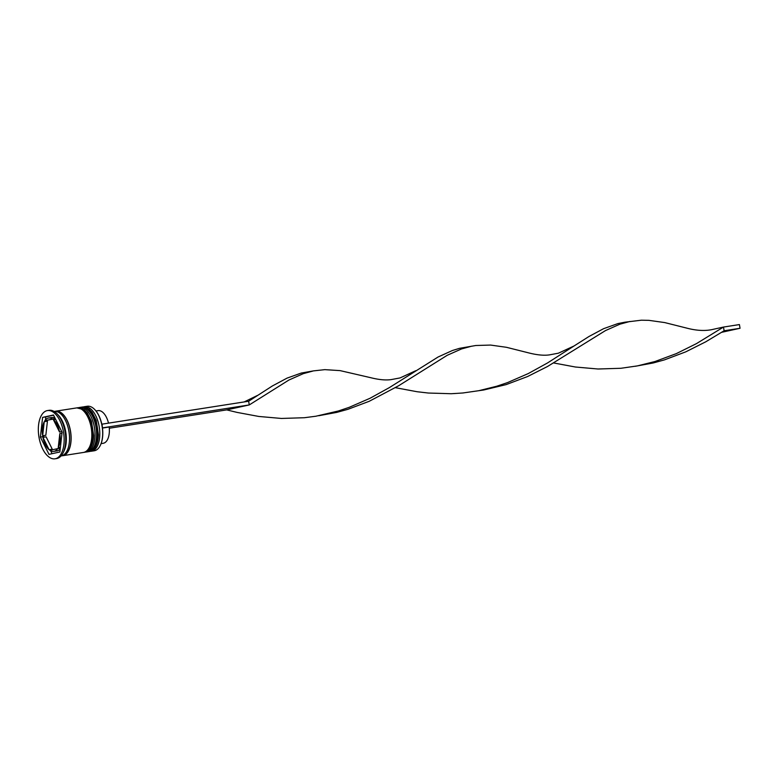 <?xml version="1.0" encoding="UTF-8"?>
<svg xmlns="http://www.w3.org/2000/svg" width="779" height="779" viewBox="0 0 779 779"><rect width="100%" height="100%" fill="white"/><g stroke="black" fill="none" stroke-linecap="round" stroke-linejoin="round"><path stroke-width="1.17" d="M91.367 451.226L94.23 450.778A22.533 11.539 -98.9 0 0 94.59 450.71A22.533 11.539 -98.9 0 0 100.345 445.325A22.533 11.539 -98.9 0 0 94.756 409.579A22.533 11.539 -98.9 0 0 87.277 406.248L84.405 406.696A22.533 11.539 81.1 0 1 99.225 426.834A22.533 11.539 81.1 0 1 91.718 451.158A22.533 11.539 81.1 0 1 91.367 451.226A22.533 11.539 81.1 0 1 90.432 451.294M83.499 406.92A22.533 11.539 81.1 0 1 84.054 406.765A22.533 11.539 81.1 0 1 84.405 406.696M78.718 407.66A22.533 11.539 81.1 0 1 79.273 407.514A22.533 11.539 81.1 0 1 79.633 407.446A22.533 11.539 81.1 0 1 94.444 427.574A22.533 11.539 81.1 0 1 86.936 451.898A22.533 11.539 81.1 0 1 86.586 451.966A22.533 11.539 81.1 0 1 85.651 452.044M55.007 458.802L56.594 458.549A24.412 12.503 -98.9 0 0 56.984 458.48A24.412 12.503 -98.9 0 0 63.216 452.648A24.412 12.503 -98.9 0 0 57.169 413.922A24.412 12.503 -98.9 0 0 49.067 410.319L47.47 410.572A24.412 12.503 -98.9 0 0 47.081 410.64A24.412 12.503 -98.9 0 0 38.95 436.99A24.412 12.503 -98.9 0 0 55.007 458.802A24.412 12.503 -98.9 0 0 55.387 458.734A24.412 12.503 -98.9 0 0 63.527 432.374A24.412 12.503 -98.9 0 0 47.47 410.572M86.586 451.966L88.173 451.723A22.533 11.539 -98.9 0 0 88.533 451.654A22.533 11.539 -98.9 0 0 96.041 427.33A22.533 11.539 -98.9 0 0 81.22 407.193L79.633 407.446M61.872 455.773A22.533 11.539 -98.9 0 0 62.68 455.705L83.392 452.463A22.533 11.539 -98.9 0 0 83.752 452.395A22.533 11.539 -98.9 0 0 91.26 428.08A22.533 11.539 -98.9 0 0 76.439 407.943L55.728 411.176A22.533 11.539 -98.9 0 0 55.367 411.244A22.533 11.539 -98.9 0 0 54.939 411.361M62.68 455.705A22.533 11.539 -98.9 0 0 63.041 455.637A22.533 11.539 -98.9 0 0 70.548 431.313A22.533 11.539 -98.9 0 0 55.728 411.176M61.054 455.958L61.093 455.949A22.533 11.539 -98.9 0 0 61.444 455.881A22.533 11.539 -98.9 0 0 68.951 431.556A22.533 11.539 -98.9 0 0 54.131 411.429L54.102 411.429M57.675 448.626L49.914 450.33A16.895 8.657 -98.9 0 0 53.848 451.382A16.895 8.657 -98.9 0 0 54.111 451.333A16.895 8.657 -98.9 0 0 57.675 448.626L60.285 448.217M56.76 450.914A16.895 8.657 -98.9 0 0 57.033 450.885A16.895 8.657 -98.9 0 0 57.295 450.837A16.895 8.657 -98.9 0 0 60.197 448.996M108.495 423.124A16.525 8.462 -98.9 0 0 98.086 410.64L95.992 410.971M94.882 409.715A22.153 11.344 81.1 0 1 95.009 409.842A22.153 11.344 81.1 0 1 101.806 424.185L248.637 401.234L249.27 404.934L226.708 409.89L237.079 412.403L258.794 416.453L281.423 418.45L304.433 417.719L315.894 416.22L338.368 410.981L349.245 407.32L370.025 398.273L389.276 387.66L438.08 357.006L452.424 350.501L459.532 348.33L475.794 345.506L490.604 345.068L506.467 347.307L529.214 353.023C537.325 355.039 544.054 355.662 549.409 354.883L558.397 353.189L573.987 346.012L588.973 336.499L603.579 328.689L617.815 323.606L624.972 322.185L641.38 320.198L648.888 320.344L664.75 322.584L687.487 328.3C697.439 330.832 706.193 331.124 713.759 329.196L723.477 327.063L724.119 330.763L705.755 341.806L685.793 351.835L664.409 359.888L653.299 362.946L635.265 366.286M44.247 421.692A16.895 8.657 -98.9 0 0 42.65 435.753L45.834 435.247L47.431 421.196L44.247 421.692L42.65 435.753M55.27 418.615L52.563 419.034A16.895 8.657 -98.9 0 0 48.629 417.992A16.895 8.657 -98.9 0 0 44.802 420.738L55.29 418.644M55.017 418.109A16.895 8.657 -98.9 0 0 51.813 417.495L48.629 417.992M61.784 431.683L59.555 432.033A16.895 8.657 -98.9 0 0 53.391 419.677L55.63 419.326M60.392 447.341L58.23 447.682A16.895 8.657 -98.9 0 0 59.827 433.621L61.979 433.29M52.563 419.034L44.802 420.738M59.555 432.033L53.391 419.677M58.23 447.682L59.827 433.621M101.806 424.185A22.153 11.344 -98.9 0 1 102.448 427.885A22.153 11.344 81.1 0 1 100.501 444.994A22.153 11.344 81.1 0 1 100.423 445.16M42.611 417.378L40.381 437.068L48.999 454.371L59.856 451.986L62.096 432.296L53.469 415.003L42.611 417.378L45.805 416.882L45.464 419.881M63.216 452.648L64.014 451.002A22.533 11.539 -98.9 0 0 58.425 415.256L57.169 413.922M43.682 435.588L43.566 436.571L40.381 437.068M45.377 420.65L45.27 421.527M53.566 415.178L45.805 416.882M43.566 436.571L43.877 437.185M50.031 449.541L50.372 450.233M50.645 450.768L52.096 453.69M52.271 449.191L46.107 436.834L42.923 437.34A16.895 8.657 -98.9 0 0 49.077 449.697L52.271 449.191M42.923 437.34L49.077 449.697M101.095 443.621L103.188 443.29A16.525 8.462 -98.9 0 0 109.177 427.009L102.468 428.061M102.448 427.885L102.039 424.136M109.294 428.236L226.708 409.89M102.672 427.837L249.27 404.934L288.902 380.035L303.235 373.667L313.431 370.892L324.814 369.645L340.092 370.619L370.931 377.747C379.042 379.762 385.78 380.386 391.136 379.607L400.114 377.912L415.704 370.736M395.401 387.689L417.077 391.73L428.304 393.035L451.197 393.726L462.716 392.996L483.701 389.997L506.126 384.612L527.51 376.559L547.471 366.529L605.468 330.588L619.802 324.22L629.987 321.445M248.637 401.234L272.407 385.946L287.023 378.136L301.249 373.053L313.431 370.892M479.095 390.62L496.651 386.257L507.528 382.596L528.308 373.55L547.559 362.926L573.987 346.012M318.708 415.733L336.732 412.393L347.853 409.335L369.236 401.282L398.575 385.79L447.185 355.312L461.519 348.943L471.714 346.168M553.684 362.965L575.35 367.006L597.99 369.003L620.999 368.272L637.368 365.896L654.935 361.534L676.376 353.598L696.416 343.646L723.477 327.063L739.407 324.57L740.05 328.271L721.675 332.312M740.05 328.271L724.119 330.763M89.293 451.547A22.533 11.539 -98.9 0 0 89.449 451.518A22.533 11.539 -98.9 0 0 89.809 451.45A22.533 11.539 -98.9 0 0 97.317 427.126A22.533 11.539 -98.9 0 0 82.496 406.998A22.533 11.539 -98.9 0 0 82.34 407.027M81.824 407.115A22.533 11.539 81.1 0 1 82.175 407.047A22.533 11.539 81.1 0 1 96.995 427.174A22.533 11.539 81.1 0 1 89.488 451.499A22.533 11.539 81.1 0 1 89.137 451.567L88.64 451.625M84.512 452.287A22.533 11.539 -98.9 0 0 84.668 452.268A22.533 11.539 -98.9 0 0 85.028 452.2A22.533 11.539 -98.9 0 0 92.535 427.875A22.533 11.539 -98.9 0 0 77.715 407.748A22.533 11.539 -98.9 0 0 77.559 407.768M77.043 407.865A22.533 11.539 81.1 0 1 77.394 407.797A22.533 11.539 81.1 0 1 92.214 427.924A22.533 11.539 81.1 0 1 84.707 452.248A22.533 11.539 81.1 0 1 84.356 452.317L83.859 452.375M55.64 411.39A22.348 11.442 81.1 0 1 70.431 431.215A22.348 11.442 81.1 0 1 63.002 455.452A22.348 11.442 81.1 0 1 62.534 455.53M81.688 407.144L89.001 409.033L92.049 412.227L96.216 420.436L98.417 434.663C98.018 444.108 95.165 449.707 89.858 451.44L89.137 451.567M76.907 407.894L84.22 409.783L87.267 412.977L91.435 421.186L93.636 435.412C93.237 444.858 90.383 450.457 85.077 452.19L84.356 452.317M53.848 451.382L57.033 450.885M244.129 401.945L257.421 395.459"/></g></svg>
